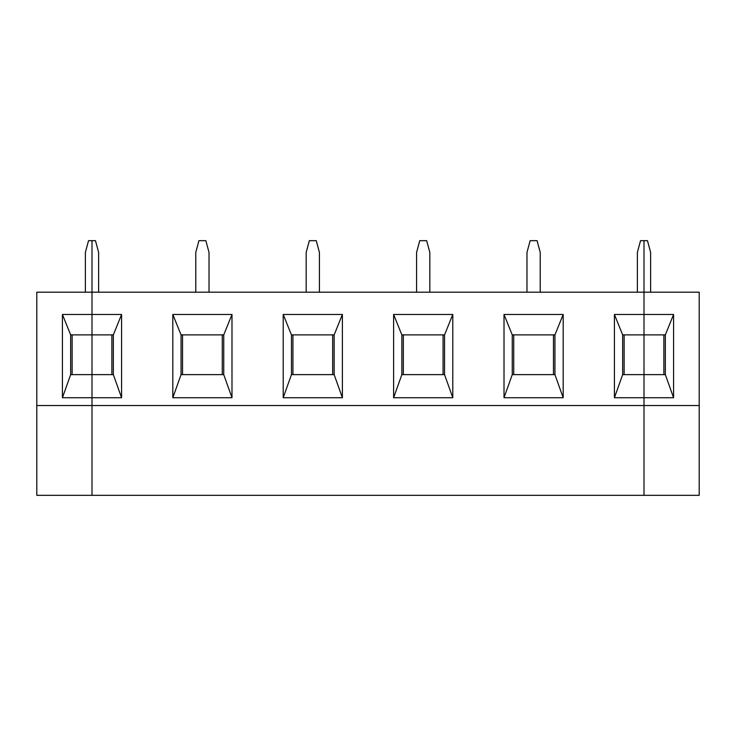 <?xml version="1.0" encoding="UTF-8"?>
<svg xmlns="http://www.w3.org/2000/svg" width="736" height="736" viewBox="0 0 736 736"><rect width="100%" height="100%" fill="white"/><g stroke="black" fill="none" stroke-linecap="round" stroke-linejoin="round"><path stroke-width="1.1" d="M36.8 405.536L36.8 292.192L92 292.192L92 314.484L62.413 314.484L70.656 334.88L70.656 374.624L92 374.624L92 495.328L36.8 495.328L36.8 405.536L92 405.536L92 495.328L644 495.328L644 240.672L647.468 240.672L650.624 252.448L650.624 292.192M673.587 397.734L665.344 374.624L665.344 334.88L644 334.88L644 314.484L614.413 314.484L622.656 334.88L622.656 374.624L644 374.624L644 397.734L673.587 397.734L673.587 314.484L644 314.484L644 292.192L699.2 292.192L699.2 495.328L644 495.328L644 405.536L699.2 405.536M622.656 334.88L644 334.88L644 374.624L665.344 374.624M665.344 334.88L673.587 314.484M663.872 374.624L663.872 334.88M85.376 292.192L85.376 252.448L88.532 240.672L92 240.672L92 374.624L113.344 374.624L113.344 334.88L121.587 314.484L92 314.484L92 334.88L70.656 334.88M70.656 374.624L62.413 397.734L92 397.734L92 405.536L644 405.536L644 397.734L614.413 397.734L622.656 374.624M72.128 334.88L72.128 374.624M62.413 314.484L62.413 397.734M98.624 292.192L98.624 252.448L95.468 240.672L92 240.672L92 292.192L644 292.192L644 240.672L640.532 240.672L637.376 252.448L637.376 292.192M121.587 314.484L121.587 397.734L92 397.734L92 334.88L113.344 334.88M111.872 374.624L111.872 334.88M121.587 397.734L113.344 374.624M182.528 334.88L182.528 374.624M223.744 334.88L231.987 314.484L172.813 314.484L181.056 334.88L181.056 374.624L223.744 374.624L223.744 334.88L181.056 334.88M209.024 292.192L209.024 252.448L205.868 240.672L198.932 240.672L195.776 252.448L195.776 292.192M181.056 374.624L172.813 397.734L231.987 397.734L223.744 374.624M172.813 314.484L172.813 397.734M222.272 374.624L222.272 334.88M334.144 334.88L342.387 314.484L283.213 314.484L291.456 334.88L291.456 374.624L334.144 374.624L334.144 334.88L291.456 334.88M306.176 292.192L306.176 252.448L309.332 240.672L316.268 240.672L319.424 252.448L319.424 292.192M291.456 374.624L283.213 397.734L342.387 397.734L334.144 374.624M283.213 314.484L283.213 397.734M332.672 374.624L332.672 334.88M292.928 334.88L292.928 374.624M231.987 397.734L231.987 314.484M444.544 334.88L452.787 314.484L393.613 314.484L401.856 334.88L401.856 374.624L444.544 374.624L444.544 334.88L401.856 334.88M416.576 292.192L416.576 252.448L419.732 240.672L426.668 240.672L429.824 252.448L429.824 292.192M401.856 374.624L393.613 397.734L452.787 397.734L444.544 374.624M393.613 314.484L393.613 397.734M443.072 374.624L443.072 334.88M403.328 334.88L403.328 374.624M342.387 397.734L342.387 314.484M554.944 334.88L563.187 314.484L504.013 314.484L512.256 334.88L512.256 374.624L554.944 374.624L554.944 334.88L512.256 334.88M526.976 292.192L526.976 252.448L530.132 240.672L537.068 240.672L540.224 252.448L540.224 292.192M512.256 374.624L504.013 397.734L563.187 397.734L554.944 374.624M504.013 314.484L504.013 397.734M553.472 374.624L553.472 334.88M513.728 334.88L513.728 374.624M452.787 397.734L452.787 314.484M614.413 314.484L614.413 397.734M624.128 334.88L624.128 374.624M563.187 397.734L563.187 314.484"/></g></svg>
